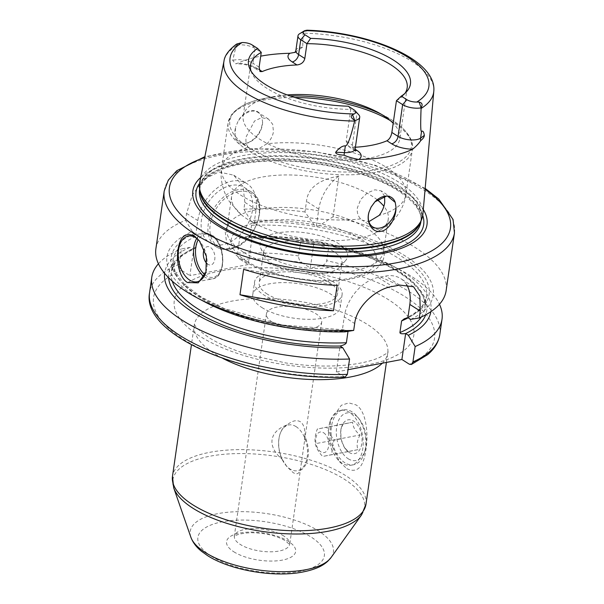 <?xml version="1.0" encoding="UTF-8"?>
<svg xmlns="http://www.w3.org/2000/svg" width="604" height="604" viewBox="0 0 604 604"><rect width="100%" height="100%" fill="white"/><g stroke="black" fill="none" stroke-linecap="round" stroke-linejoin="round"><path stroke-width="0.45" stroke-dasharray="3.02 2.27" d="M261.894 307.542A44.22 17.418 8.2 0 0 309.542 319.32A44.22 17.418 8.2 0 0 340.279 307.27A44.22 17.418 8.2 0 0 331.12 294.382A44.22 17.418 -171.8 0 0 283.472 282.604A44.22 17.418 -171.8 0 0 252.736 294.654A44.22 17.418 -171.8 0 0 261.894 307.542M254.571 281.955A44.22 17.418 -171.8 0 0 263.721 294.843A44.22 17.418 8.2 0 0 311.377 306.621A44.22 17.418 8.2 0 0 342.106 294.563A44.22 17.418 8.2 0 0 332.955 281.675A44.22 17.418 -171.8 0 0 285.299 269.897A44.22 17.418 -171.8 0 0 254.571 281.955L252.736 294.654M267.368 294.148A39.57 15.583 -171.8 0 1 259.176 282.612A39.57 15.583 -171.8 0 1 286.673 271.83A39.57 15.583 -171.8 0 1 329.308 282.37A39.57 15.583 8.2 0 1 337.5 293.899A39.57 15.583 8.2 0 1 310.003 304.688A39.57 15.583 8.2 0 1 267.368 294.148M341.932 263.125A39.57 15.583 8.2 0 1 340.165 266.764A39.57 15.583 8.2 0 1 309.678 273.793A39.57 15.583 8.2 0 1 271.8 263.367A39.57 15.583 -171.8 0 1 264.28 255.832A39.57 15.583 -171.8 0 1 263.616 251.838A39.57 15.583 -171.8 0 1 291.105 241.056A39.57 15.583 -171.8 0 1 333.748 251.589A39.57 15.583 8.2 0 1 341.932 263.125L337.5 293.899M269.218 256.73A44.22 17.418 8.2 0 0 311.543 268.38A44.22 17.418 8.2 0 0 345.624 260.528A44.22 17.418 8.2 0 0 338.444 243.563A44.22 17.418 -171.8 0 0 285.677 231.951A44.22 17.418 -171.8 0 0 260.807 248.304A44.22 17.418 -171.8 0 0 269.218 256.73M243.306 252.064A79.132 31.174 -171.8 0 1 226.93 228.999A79.132 31.174 -171.8 0 1 231.423 220.694A79.132 31.174 -171.8 0 1 292.925 207.731A79.132 31.174 -171.8 0 1 367.194 228.508A79.132 31.174 8.2 0 1 381.607 242.332A79.132 31.174 8.2 0 1 383.578 251.574A79.132 31.174 8.2 0 1 328.584 273.136A79.132 31.174 8.2 0 1 243.306 252.064M377.19 199.773A79.132 31.174 8.2 0 0 371.875 196.021A79.132 31.174 -171.8 0 0 286.606 174.949A79.132 31.174 -171.8 0 0 231.611 196.511A79.132 31.174 -171.8 0 0 241.396 214.782A79.132 31.174 -171.8 0 0 247.987 219.577A79.132 31.174 8.2 0 0 373.71 233.854A79.132 31.174 8.2 0 0 388.259 219.086A79.132 31.174 8.2 0 0 383.88 206.274M266.84 143.805L257.802 149.331L249.739 148.531L248.304 147.331C246.228 144.915 245.503 141.419 246.13 136.844L254.503 121.042L261.608 117.637L268.47 119.071L272.668 124.243L273.461 131.649C272.691 136.247 270.479 140.302 266.84 143.805A93.099 36.678 -171.8 0 1 386.62 167.497A93.099 36.678 8.2 0 1 405.888 194.631A93.099 36.678 8.2 0 1 379.184 215.379M262.597 122.008A17.456 12.088 122.5 0 1 262.408 124.605A17.456 12.088 -57.5 0 1 261.147 129.332A17.456 12.088 -57.5 0 1 255.915 137.546A17.456 12.088 -57.5 0 1 239.365 141.925A17.456 12.088 -57.5 0 1 235.077 129.8A17.456 12.088 122.5 0 1 235.643 127.134L234.707 137.795L239.056 143.895L246.794 143.782L255.613 137.863L261.192 129.218L262.597 122.008L261.872 117.44C258.467 106.289 243.722 109.082 237.757 122.023L235.643 127.134M384.605 196.262L381.139 190.864L374.873 189.799L367.315 192.918L360.754 199.403L357.387 207.731C356.836 212.351 357.915 216.073 360.648 218.905L362.355 220.286L368.878 221.653M374.971 201.796A17.456 12.088 122.5 0 0 374.933 201.827A17.456 12.088 122.5 0 0 371.128 206.998M422.853 214.465A112.744 44.417 8.2 0 0 399.41 182.551A112.744 44.417 -171.8 0 0 279.063 152.525A112.744 44.417 -171.8 0 0 199.728 182.31M355.394 147.225A79.132 31.174 -171.8 0 1 352.177 147.384L348.599 146.447L346.168 141.14L350.75 109.377L356.941 113.325A13.409 5.277 -171.8 0 1 358.761 114.805M236.564 44.077L232.706 60.423L235.56 63.76L237.817 63.171A107.142 42.212 -171.8 0 1 260.717 56.157M295.13 52.329L302.74 47.104L303.049 32.503C307.293 30.842 308.372 30.079 306.296 30.23L303.049 32.503M236.67 45.164A13.409 5.277 -171.8 0 1 255.062 48.411L261.26 52.359M261.872 117.44A17.456 12.088 122.5 0 0 258.119 112.48A17.456 12.088 122.5 0 0 237.757 122.023M299.584 33.764A13.409 5.277 -171.8 0 1 302.846 32.586M251.037 71.076A79.132 31.174 8.2 0 0 251.86 73.227A79.132 31.174 8.2 0 0 266.908 88.305A79.132 31.174 8.2 0 0 350.75 109.377L348.281 106.198M396.443 100.687A79.132 31.174 8.2 0 0 403.638 95.1A79.132 31.174 8.2 0 0 405.035 93.273M407.171 87.814L399.848 138.648A79.132 31.174 8.2 0 1 344.854 160.211A79.132 31.174 8.2 0 1 259.584 139.139A79.132 31.174 -171.8 0 1 243.201 116.074A79.132 31.174 -171.8 0 1 272.351 96.889A79.132 31.174 -171.8 0 1 287.21 94.919M399.848 138.648A79.132 31.174 8.2 0 0 393.189 123.261M200.694 177.463A118.278 46.591 -171.8 0 1 293.068 159.245A118.278 46.591 -171.8 0 1 402.521 190.2A118.278 46.591 8.2 0 1 423.291 209.535M338.927 176.028C318.587 179.781 307.776 188.214 306.507 201.328L304.975 211.959L313.906 224.597L316.337 226.145L318.784 209.15A37.237 25.791 -57.5 0 1 338.927 176.028L333.053 216.776A146.629 57.765 -171.8 0 1 415.786 247.897A146.629 57.765 8.2 0 1 446.137 290.637M155.885 248.81A146.629 57.765 -171.8 0 1 185.587 220.294L186.583 213.423L192.382 194.873L203.858 179.297L218.844 171.951L233.68 175.168L243.019 186.47L244.877 202.34L243.888 209.211A146.629 57.765 -171.8 0 1 304.975 211.959M205.972 271.981A23.277 14.066 -100.8 0 0 206.017 271.838A23.277 14.066 -100.8 0 0 200.347 242.023A23.277 14.066 -100.8 0 0 199.894 241.464M243.888 209.211L250.615 220.445A134.511 52.993 -171.8 0 1 313.906 224.597M205.277 302.166A134.511 52.993 -171.8 0 1 192.314 231.528L185.587 220.294M410.644 319.388A134.511 52.993 -171.8 0 0 319.463 225.549L333.053 216.776M239.879 259.259C238.142 257.9 237.372 255.862 237.561 253.159L239.765 237.817A146.629 57.765 -171.8 0 1 300.852 240.566L298.64 255.907C298.467 258.572 299.501 260.769 301.736 262.498A141.97 55.93 8.2 0 0 239.879 259.259L248.184 264.552L251.989 238.127L249.852 236.949L251.528 225.3L254.133 223.216L256.111 209.497A37.237 25.791 -57.5 0 0 246.976 183.639A37.237 25.791 -57.5 0 0 217.372 187.897A37.237 25.791 -57.5 0 0 197.81 220.581L195.839 234.307L197.976 235.484L196.3 247.127L193.673 249.218C184.96 253.136 178.776 257.644 175.122 262.755L171.415 271.589A128.01 50.426 8.2 0 0 172.276 281.154M239.765 237.817L248.327 236.323L251.989 238.127L250.977 238.014A130.336 51.348 -171.8 0 1 425.722 314.79M254.133 223.216L250.615 220.445M248.184 264.552L189.882 275.635L193.688 249.21L190.026 247.406L181.464 248.901L179.26 264.242C179.071 266.953 179.841 268.984 181.578 270.343L189.882 275.635M345.111 377.115L336.307 371.943L348.032 369.716M430.863 311.664A134.511 52.993 8.2 0 0 392.615 265.881A134.511 52.993 8.2 0 0 317.175 241.426L328.931 245.383L326.719 260.724C326.107 263.314 324.31 265.028 321.343 265.866L310.313 267.965L314.05 242.023L311.619 240.475A134.511 52.993 -171.8 0 0 248.327 236.323M301.736 262.498L310.313 267.965M272.208 322.06A27.927 11 -171.8 0 1 266.424 313.914A27.927 11 -171.8 0 1 285.835 306.303A27.927 11 -171.8 0 1 315.93 313.748A27.927 11 -171.8 0 1 321.713 321.887A27.927 11 -171.8 0 1 302.302 329.497A27.927 11 -171.8 0 1 272.208 322.06M222.695 244.68A32.586 22.567 -57.5 0 1 209.452 242.521A32.586 22.567 -57.5 0 1 203.729 211.241A32.586 22.567 -57.5 0 1 231.234 185.398A32.586 22.567 -57.5 0 1 244.469 187.565A32.586 22.567 -57.5 0 1 250.192 218.837A32.586 22.567 -57.5 0 1 222.695 244.68M192.314 231.528L195.839 234.307M317.175 241.426L314.05 242.023M190.026 247.406A134.511 52.993 8.2 0 0 164.598 273.295M300.852 240.566L311.619 240.475M158.437 263.774A146.629 57.765 -171.8 0 1 181.464 248.901M328.931 245.383A146.629 57.765 -171.8 0 1 400.241 269.897A146.629 57.765 -171.8 0 1 439.463 304.273M319.463 225.549L316.337 226.145M345.058 331.86L342.34 330.131L344.242 316.896L354.684 323.548M348.01 331.377L344.627 329.89L342.34 330.131M406.537 284.552A37.237 25.791 122.5 0 0 400.694 278.565A37.237 25.791 122.5 0 0 385.563 276.088L378.278 277.478A37.237 25.791 122.5 0 0 344.242 316.896M336.307 371.943L340.044 346.009M282.204 459.327L286.877 466.567L293.046 472.547C296.526 474.669 298.806 474.019 299.871 470.591A23.858 14.413 79.2 0 0 304.831 436.156C305.254 429.082 303.767 424.272 300.369 421.728C296.511 419.674 292.109 420.731 287.164 424.899C269.09 431.437 266.696 446.326 282.204 459.327A23.858 14.413 79.2 0 1 279.878 434.502A23.858 14.413 79.2 0 1 287.164 424.899M296.119 426.658A23.277 14.066 -100.8 0 0 279.758 434.918A23.277 14.066 -100.8 0 0 285.42 464.725A23.277 14.066 -100.8 0 0 290.011 468.998A23.277 14.066 -100.8 0 0 307.225 456.851A23.277 14.066 -100.8 0 0 296.119 426.658M304.831 436.156L304.484 441.418L300.49 469.134L299.871 470.591M346.772 468.606C357.206 473.695 363.616 467.217 366.001 449.172C368.531 433.71 366.22 410.577 355.952 404.876L348.825 402.898L341.358 405.254L330.35 420.58L330.048 441.751L339.554 461.781L346.772 468.606M342.143 463.208A27.927 16.874 79.2 0 1 336.639 458.074A27.927 16.874 79.2 0 1 329.837 422.302A27.927 16.874 79.2 0 1 340.588 410.365A27.927 16.874 79.2 0 1 349.467 412.389A27.927 16.874 79.2 0 1 363.17 441.766A27.927 16.874 79.2 0 1 351.022 465.239A27.927 16.874 79.2 0 1 342.143 463.208M352.109 411.89A27.927 16.874 -100.8 0 0 343.231 409.859A27.927 16.874 -100.8 0 0 331.09 433.332A27.927 16.874 -100.8 0 0 344.786 462.702A27.927 16.874 -100.8 0 0 353.665 464.733A27.927 16.874 -100.8 0 0 364.423 452.796A27.927 16.874 -100.8 0 0 357.621 417.017A27.927 16.874 -100.8 0 0 352.109 411.89M348.191 458.761A24.205 14.624 -100.8 0 0 365.209 450.176A24.205 14.624 -100.8 0 0 359.312 419.168A24.205 14.624 -100.8 0 0 354.54 414.721A24.205 14.624 -100.8 0 0 336.639 427.36A24.205 14.624 -100.8 0 0 348.191 458.761M349.104 452.411A17.222 10.404 -100.8 0 0 361.841 443.419A17.222 10.404 -100.8 0 0 353.619 421.079A17.222 10.404 -100.8 0 0 341.517 427.187A17.222 10.404 -100.8 0 0 345.707 449.248A17.222 10.404 -100.8 0 0 349.104 452.411M360.059 434.986C357.092 440.301 356.39 445.193 357.946 449.655L348.387 451.573L344.333 447.496L340.95 438.829L340.882 429.293L343.064 424.159L352.615 422.234C352.842 426.915 355.318 431.165 360.059 434.986L334.314 439.878C332.313 445.02 331.611 449.904 332.2 454.548L322.649 456.473C318.874 452.464 316.39 448.213 315.212 443.721C314.624 439.078 315.326 434.185 317.327 429.051L326.877 427.134C328.063 431.634 330.539 435.877 334.314 439.878M357.946 449.655L332.2 454.548M323.585 432.751A10.479 6.334 79.2 0 1 328.591 446.348A10.479 6.334 79.2 0 1 320.837 451.822A10.479 6.334 79.2 0 1 315.839 438.225A10.479 6.334 79.2 0 1 323.585 432.751M352.615 422.234L326.877 427.134M343.064 424.159L317.327 429.051M340.95 438.829L315.212 443.721M348.387 451.573L322.649 456.473M337.123 285.375L243.638 269.331M207.112 263.691A9.309 5.625 79.2 0 0 207.882 264.273A9.309 5.625 -100.8 0 0 214.767 259.41A9.309 5.625 -100.8 0 0 210.32 247.33A9.309 5.625 79.2 0 0 204.273 249.361M246.44 261.056A73.31 28.879 -171.8 0 1 259.237 221.728A73.31 28.879 -171.8 0 1 361.222 239.237A73.31 28.879 8.2 0 1 348.425 278.565A73.31 28.879 8.2 0 1 246.44 261.056M360.648 218.905A93.099 36.678 8.2 0 1 240.868 195.213A93.099 36.678 -171.8 0 1 221.6 168.078A93.099 36.678 -171.8 0 1 248.304 147.331M390.275 120.551A93.099 36.678 -171.8 0 1 393.129 122.302A93.099 36.678 8.2 0 1 412.404 149.437A93.099 36.678 8.2 0 1 347.7 174.813A93.099 36.678 8.2 0 1 247.383 150.018A93.099 36.678 -171.8 0 1 228.116 122.884A93.099 36.678 -171.8 0 1 294.903 97.516M433.793 91.347A106.01 41.759 8.2 0 0 411.747 61.344A106.01 41.759 8.2 0 0 302.891 33.152M355.114 149.248L352.177 147.384M355.205 150.396A6.984 4.84 -57.5 0 1 354.08 149.935A6.984 4.84 -57.5 0 1 352.366 145.088L346.168 141.14M355.144 148.992A13.409 5.277 8.2 0 0 352.366 145.088L356.941 113.325L353.906 109.785M236.451 45.783A106.01 41.759 8.2 0 0 223.986 61.117M252.027 44.87L255.062 48.411L252.925 63.231A13.409 5.277 8.2 0 0 232.706 60.423M239.773 42.884L236.602 45.141M259.124 67.18L252.925 63.231A6.984 4.84 -57.5 0 0 254.639 68.086C249.867 65.285 243.51 63.85 235.56 63.76M259.078 69.566L257.478 68.546A6.984 4.84 -57.5 0 1 254.639 68.086L260.12 71.574M257.478 68.546A20.385 8.033 8.2 0 0 237.817 63.171M302.74 47.104A13.409 5.277 8.2 0 0 295.847 50.638M272.351 96.889L263.586 98.656A91.702 36.127 -171.8 0 0 248.795 147.61A91.702 36.127 8.2 0 0 376.352 169.505A91.702 36.127 8.2 0 0 392.358 120.309A91.702 36.127 -171.8 0 0 385.209 116.179L392.449 120.362L401.509 127.127C411.792 136.549 413.34 144.507 412.404 149.437L405.888 194.631C404.28 208.335 394.276 220.747 388.432 224.93L373.71 233.854M241.396 214.782L229.792 202.068C225.368 196.406 219.267 181.676 221.6 168.078L228.116 122.884L231.664 114.549C238.353 106.644 248.991 101.344 263.586 98.656A91.702 36.127 -171.8 0 1 290.071 95.93M380.973 114.058A91.702 36.127 -171.8 0 1 385.209 116.179L377.304 112.012M199.992 191.325A111.906 44.084 -171.8 0 1 271.717 155.809A111.906 44.084 -171.8 0 1 398.346 185.511A111.906 44.084 8.2 0 1 420.052 223.035L421.32 218.776A111.808 44.047 8.2 0 0 398.172 186.183A111.808 44.047 -171.8 0 0 277.689 156.406A111.808 44.047 -171.8 0 0 199.984 186.878L199.992 191.325M420.565 221.917A111.808 44.047 8.2 0 0 421.32 218.776L421.003 220.951M199.818 190.109A111.808 44.047 -171.8 0 1 199.984 186.878L199.667 189.06M199.569 189.754A111.808 44.047 -171.8 0 1 277.274 159.282A111.808 44.047 -171.8 0 1 397.757 189.06A111.808 44.047 8.2 0 1 420.905 221.653C422.362 212.208 414.88 201.993 398.444 191C369.248 171.846 312.366 158.814 267.27 161.125C242.914 162.333 224.499 166.666 212.012 174.141C201.306 181.102 199.947 186.802 199.569 189.754M422.732 215.469A114.994 45.3 8.2 0 0 399.886 191.106A114.994 45.3 -171.8 0 0 286.9 160.679A114.994 45.3 -171.8 0 0 199.554 183.314M425.088 189.339A141.97 55.93 8.2 0 0 421.071 186.666A141.97 55.93 8.2 0 0 204.681 157.576M454.45 232.948A146.629 57.765 8.2 0 0 424.099 190.215A146.629 57.765 8.2 0 0 266.092 151.159A146.629 57.765 8.2 0 0 164.197 191.121M244.877 202.34L256.111 209.497M343.789 376.715A141.97 55.93 -171.8 0 1 181.472 338.089A141.97 55.93 -171.8 0 1 181.578 270.343M321.343 265.866A141.97 55.93 -171.8 0 1 409.376 364.242M199.328 335.915A121.027 47.678 -171.8 0 1 220.445 270.992A121.027 47.678 -171.8 0 1 388.802 299.886A121.027 47.678 -171.8 0 1 367.685 364.808A121.027 47.678 -171.8 0 1 199.328 335.915M186.583 213.423L197.81 220.581M421.282 317.04A128.01 50.426 8.2 0 0 424.808 308.1A128.01 50.426 8.2 0 0 249.852 236.949M196.3 247.127A128.01 50.426 8.2 0 0 171.415 271.589L173.091 259.947A128.01 50.426 -171.8 0 1 197.976 235.484M168.644 277.742A130.336 51.348 -171.8 0 1 192.676 249.097M298.64 255.907A146.629 57.765 8.2 0 0 237.561 253.159M179.26 264.242A146.629 57.765 8.2 0 0 149.55 292.751M439.803 334.578A146.629 57.765 8.2 0 0 326.719 260.724M318.784 209.15L306.507 201.328M407.964 317.681A130.336 51.348 8.2 0 0 400.618 255.741A130.336 51.348 8.2 0 0 253.265 222.129M194.964 233.219A130.336 51.348 8.2 0 0 196.602 294.533A130.336 51.348 8.2 0 0 342.377 330.154M251.528 225.3A128.01 50.426 -171.8 0 1 426.484 296.458A128.01 50.426 -171.8 0 1 408.168 317.817M348.047 331.105A128.01 50.426 -171.8 0 1 173.091 259.947L175.069 271.732L184.545 284.446L201.245 297.025L224.107 308.478L282.211 325.012L344.627 329.89M378.278 277.478L392.389 286.47M399.674 285.08L385.563 276.088M238.029 189.732A32.586 22.567 122.5 0 0 210.524 215.575A32.586 22.567 122.5 0 0 216.247 246.847A32.586 22.567 122.5 0 0 229.49 249.014A32.586 22.567 122.5 0 0 256.994 223.17A32.586 22.567 122.5 0 0 251.264 191.891A32.586 22.567 122.5 0 0 238.029 189.732M238.693 191.543A31.189 21.601 122.5 0 0 210.192 224.552A31.189 21.601 122.5 0 0 230.517 248.282A31.189 21.601 122.5 0 0 259.018 215.273A31.189 21.601 122.5 0 0 238.693 191.543M283.895 536.065A27.927 11 8.2 0 0 253.793 528.628A27.927 11 8.2 0 0 234.39 536.239A27.927 11 8.2 0 0 240.166 544.378A27.927 11 8.2 0 0 270.267 551.814A27.927 11 8.2 0 0 289.671 544.204A27.927 11 8.2 0 0 283.895 536.065M233.786 551.769A34.911 13.756 8.2 0 0 282.355 560.104A34.911 13.756 8.2 0 0 288.44 541.373A34.911 13.756 8.2 0 0 239.879 533.038A34.911 13.756 8.2 0 0 233.786 551.769M211.098 556.08A63.888 25.172 8.2 0 0 299.984 571.339A63.888 25.172 8.2 0 0 311.128 537.062A63.888 25.172 8.2 0 0 222.249 521.811A63.888 25.172 8.2 0 0 211.098 556.08M331.151 557.424A72.329 28.494 8.2 0 0 318.436 530.916A72.329 28.494 8.2 0 0 233.725 511.83A72.329 28.494 8.2 0 0 190.864 537.213M361.585 514.872A96.882 38.165 8.2 0 0 344.559 479.365A96.882 38.165 8.2 0 0 231.09 453.8A96.882 38.165 8.2 0 0 173.68 487.798M365.986 504.151A97.75 38.505 8.2 0 0 345.76 475.658A97.75 38.505 8.2 0 0 240.415 449.625A97.75 38.505 8.2 0 0 172.487 476.262M382.287 363.208A97.75 38.505 8.2 0 0 387.768 353.015L388.13 351.822L386.326 353.574L379.81 357.334C374.231 359.916 366.636 362.038 357.009 363.699C336.209 367.043 312.532 366.809 285.979 362.996L248.493 354.669C232.079 349.625 218.844 343.887 208.788 337.462C193.703 327.308 194.133 323.095 194.246 323.887L194.262 325.133A97.75 38.505 -171.8 0 0 214.496 353.627A97.75 38.505 8.2 0 0 222.823 358.399M386.409 362.423L387.768 353.015A97.75 38.505 8.2 0 0 367.534 324.522A97.75 38.505 -171.8 0 0 262.196 298.489A97.75 38.505 -171.8 0 0 194.262 325.133L191.43 344.778M203.978 276.504A23.277 14.066 -100.8 0 0 204.96 277.183A23.277 14.066 -100.8 0 0 212.359 278.874A23.277 14.066 -100.8 0 0 222.476 259.32A23.277 14.066 -100.8 0 0 211.06 234.835A23.277 14.066 -100.8 0 0 203.661 233.144A23.277 14.066 -100.8 0 0 196.738 238.429M204.915 274.752A21.88 13.22 -100.8 0 0 206.236 275.703A21.88 13.22 -100.8 0 0 222.408 264.28A21.88 13.22 -100.8 0 0 211.966 235.9A21.88 13.22 -100.8 0 0 198.248 239.713M342.106 294.563L340.279 307.27M263.616 251.838L259.176 282.612M340.165 266.764L345.624 260.528M264.28 255.832L260.807 248.304M381.607 242.332C385.654 251.589 385.11 259.071 379.992 264.756C375.107 271.536 364.567 276.436 348.38 279.471C316.307 285.194 267.995 276.624 243.608 260.596C235.288 255.432 229.633 249.452 226.643 242.657L225.277 232.283C226.024 227.829 228.07 223.963 231.423 220.694M388.259 219.086L383.578 251.574M231.611 196.511L226.93 228.999M249.739 148.531L239.365 141.925M372.728 226.9L362.355 220.286M391.49 197.455L381.139 190.856M355.477 151.06L348.599 146.447M268.47 119.071L258.119 112.48M294.941 52.525L295.952 52.05M251.86 73.227L249.86 68.879M403.638 95.1L406.786 91.491M250.524 65.24L243.201 116.074M425.171 188.418L375.477 165.36L316.164 151.815L255.681 148.712L204.862 156.67M200.347 242.023L199.403 240.822M233.68 175.168L246.976 183.639M404.272 318.806C412.955 314.895 419.123 310.396 422.777 305.292L426.484 296.458L424.808 308.1C428.206 291.49 402.423 268.523 360.029 254.367C325.005 242.687 288.863 237.304 251.619 238.21M392.615 265.881L400.241 269.897M413.423 286.673L400.694 278.565M244.469 187.565L251.264 191.891C270.826 202.423 254.208 245.994 229.928 249.112C224.763 250.064 220.203 249.309 216.247 246.847L209.452 242.521M266.424 313.914L234.239 536.684C233.816 537.167 235.439 533.332 251.287 532.713C265.315 532.977 276.76 535.71 285.609 540.912L289.686 544.68L300.49 469.134M285.42 464.725L286.877 466.567M279.758 434.918L279.878 434.502M321.713 321.887L304.484 441.418M336.639 458.074L339.554 461.781M329.837 422.302L330.35 420.58M340.588 410.365L343.231 409.859M351.022 465.239L353.665 464.733M359.312 419.168L357.621 417.017M365.209 450.176L364.423 452.796M344.333 447.496L345.707 449.248M340.882 429.293L341.517 427.187M197.055 281.781L212.359 278.874C226.893 277.319 225.904 242.853 211.627 234.933L203.661 233.144L188.357 236.058"/><path stroke-width="0.91" d="M383.88 206.274A79.132 31.174 8.2 0 0 377.19 199.773M368.878 221.653L379.184 215.379C382.173 211.468 384.016 207.187 384.718 202.536L384.605 196.262M395.243 202.408L395.96 206.983A17.456 12.088 122.5 0 1 395.771 209.58A17.456 12.088 -57.5 0 1 386.605 224.899A17.456 12.088 -57.5 0 1 372.728 226.9A17.456 12.088 -57.5 0 1 368.448 214.775A17.456 12.088 122.5 0 1 369.014 212.11L371.128 206.998L374.978 201.781L387.156 195.787L395.243 202.408A17.456 12.088 122.5 0 0 391.49 197.455A17.456 12.088 122.5 0 0 374.971 201.796M395.96 206.983C396.579 217.417 388.614 230.547 381.011 231.279C373.378 233.446 365.503 223.337 369.014 212.11M355.394 147.225A79.132 31.174 -171.8 0 0 386.945 140.77C389.535 139.162 391.173 136.391 391.86 132.45L398.059 136.398A13.409 5.277 8.2 0 0 420.58 138.127L424.355 135.371C424.257 137.01 423.034 138.761 420.694 140.634C419.085 143.231 416.405 146.093 412.645 149.211A108.078 42.574 -171.8 0 1 358.693 159.471C352.434 158.24 347.579 156.814 344.137 155.19C338.368 154.835 335.545 153.846 335.665 152.231L344.386 152.616A13.409 5.277 8.2 0 0 355.144 148.992L355.477 151.06M355.099 110.751L358.761 114.805A13.409 5.277 -171.8 0 1 359.72 117.236A13.409 5.277 -171.8 0 1 354.858 120.468L354.676 120.37C351.015 118.022 350.312 116.142 352.57 114.745L354.155 113.952A8.75 3.45 8.2 0 0 355.099 110.751A8.75 3.45 8.2 0 0 353.906 109.785L348.281 106.198A81.819 32.231 -171.8 0 1 249.86 68.879A81.819 32.231 -171.8 0 1 257.651 48.456L252.027 44.87A8.75 3.45 8.2 0 0 242.091 42.552L236.564 44.077C228.773 49.966 224.582 55.644 223.986 61.117A106.01 41.759 8.2 0 0 245.783 92.895A106.01 41.759 8.2 0 0 354.639 121.087C350.584 137.833 347.496 146.085 345.36 145.851C342.392 145.775 339.169 147.905 335.665 152.231M421.275 220.354L420.052 223.035A111.906 44.084 8.2 0 1 337.591 248.576A111.906 44.084 8.2 0 1 223.148 218.822A111.906 44.084 -171.8 0 1 199.992 191.325L199.577 188.403A112.744 44.417 -171.8 0 0 222.899 216.111A112.744 44.417 8.2 0 0 338.202 246.085A112.744 44.417 8.2 0 0 421.275 220.354A112.744 44.417 8.2 0 0 422.853 214.465L433.793 91.347C436.956 59.494 369.701 32.087 306.968 30.2L304.763 30.63A8.75 3.45 8.2 0 0 304.242 30.902A8.75 3.45 8.2 0 0 305.012 34.798L300.754 39.728A13.409 5.277 -171.8 0 1 297.983 35.817A13.409 5.277 -171.8 0 1 299.584 33.764L304.242 30.902M305.012 34.798L310.637 38.384A81.819 32.231 -171.8 0 1 388.855 57.357A81.819 32.231 -171.8 0 1 406.786 91.491A81.819 32.231 -171.8 0 1 401.267 96.127L406.892 99.713A8.75 3.45 8.2 0 0 416.828 102.031L419.093 102.099C422.196 102.771 422.876 104.651 421.124 107.738L421.079 108.456C420.452 124.56 420.611 132.193 421.554 131.362L420.58 138.127A6.984 5.949 -126.2 0 0 420.694 140.634M424.355 135.371C423.766 131.823 422.83 130.487 421.554 131.362M354.639 121.087L354.858 120.468M310.637 38.384L306.953 43.677L304.816 58.497C303.857 62.265 301.245 64.417 296.979 64.953A79.132 31.174 -171.8 0 0 262.212 71.566L260.12 71.574L259.124 67.18L261.26 52.359L257.651 48.456M260.717 56.157A107.142 42.212 -171.8 0 1 289.86 53.273L295.13 52.329M199.577 188.403A112.744 44.417 -171.8 0 1 199.728 182.31L223.986 61.117M405.035 93.273A79.132 31.174 8.2 0 0 407.171 87.814A79.132 31.174 8.2 0 0 390.796 64.749A79.132 31.174 8.2 0 0 306.953 43.677L300.754 39.728L298.618 54.549L304.816 58.497M261.26 52.359A79.132 31.174 8.2 0 0 250.524 65.24A79.132 31.174 8.2 0 0 251.037 71.076M391.86 132.45L396.443 100.687L401.267 96.127M287.21 94.919A79.132 31.174 -171.8 0 1 377.304 112.012A79.132 31.174 -171.8 0 1 383.472 115.583A79.132 31.174 8.2 0 1 393.189 123.261M421.033 107.882A13.409 5.277 -171.8 0 1 402.634 104.635L396.443 100.687M423.291 209.535A118.278 46.591 8.2 0 1 361.947 256.232A118.278 46.591 8.2 0 1 217.349 225.405A118.278 46.591 -171.8 0 1 200.694 177.463M197.659 298.149A146.629 57.765 8.2 0 0 353.695 330.418L345.058 331.86A134.511 52.993 -171.8 0 1 205.277 302.166L197.659 298.149A146.629 57.765 8.2 0 1 186.228 291.543A146.629 57.765 -171.8 0 1 155.885 248.81L164.197 191.121A146.629 57.765 8.2 0 0 194.541 233.861A146.629 57.765 8.2 0 0 352.555 272.91A146.629 57.765 8.2 0 0 454.45 232.948L453.053 219.448L438.715 198.988L425.171 188.418M187.527 282.559C179.373 278.104 176.104 260.543 177.991 249.784C180.083 236.662 185.496 232.064 194.239 235.975L199.403 240.822L206.387 256.436L205.919 272.162L198.225 282.853L187.527 282.559M205.972 271.981A23.277 14.066 -100.8 0 1 197.055 281.781A23.277 14.066 -100.8 0 1 189.656 280.09A23.277 14.066 79.2 0 1 178.24 255.613A23.277 14.066 79.2 0 1 188.357 236.058A23.277 14.066 79.2 0 1 195.756 237.749A23.277 14.066 -100.8 0 1 199.894 241.464M408.168 317.817A128.01 50.426 -171.8 0 1 401.6 320.92L404.272 318.806L407.926 317.659L410.644 319.388L419.282 317.946L420.271 311.075L419.863 296.179L413.544 286.749L399.674 285.08A146.629 57.765 -171.8 0 1 392.389 286.47C376.722 288.637 356.602 305.767 354.684 323.548L353.695 330.418M419.282 317.946A146.629 57.765 8.2 0 0 446.137 290.637L454.45 232.948M337.123 285.375L333.461 310.781A146.629 57.765 -171.8 0 1 239.977 294.737L243.638 269.331A146.629 57.765 -171.8 0 0 337.123 285.375M348.032 369.716L401.894 359.478L405.639 333.536L408.357 335.273A134.511 52.993 8.2 0 0 430.863 311.664M408.357 335.273L415.159 346.553L412.947 361.894L411.369 364.484L409.376 364.242L401.894 359.478M401.6 320.92L399.924 332.562C400.029 333.733 401.939 334.057 405.639 333.536M164.598 273.295A134.511 52.993 8.2 0 0 342.77 347.738L340.044 346.009C343.706 345.171 345.813 344.084 346.371 342.747L348.01 331.377M342.77 347.738L349.573 359.025A146.629 57.765 -171.8 0 1 151.763 277.41A146.629 57.765 -171.8 0 1 158.437 263.774M439.463 304.273A146.629 57.765 -171.8 0 1 442.015 319.237A146.629 57.765 -171.8 0 1 415.159 346.553M349.573 359.025L347.36 374.367L345.111 377.115C253.219 380.95 140.913 337.447 149.55 292.751A146.629 57.765 8.2 0 0 347.36 374.367M407.926 317.659L409.829 304.424A37.237 25.791 122.5 0 0 406.537 284.552M333.461 310.781L239.977 294.737M207.112 263.691A9.309 5.625 79.2 0 1 204.273 249.361M294.903 97.516A93.099 36.678 -171.8 0 1 390.275 120.551M421.079 108.456A106.01 41.759 8.2 0 0 433.793 91.347M358.693 159.471A20.385 8.033 8.2 0 0 356.919 150.396L355.114 149.248M386.945 140.77L391.679 143.79A20.385 8.033 8.2 0 0 412.645 149.211M356.919 150.396A6.984 4.84 -57.5 0 1 355.205 150.396M344.137 155.19A6.984 1.57 92.5 0 1 344.386 152.616L345.36 145.851M242.091 42.552A100.43 39.562 8.2 0 0 250.841 87.24A100.43 39.562 8.2 0 0 354.155 113.952M416.828 102.031A100.43 39.562 8.2 0 0 408.077 57.342A100.43 39.562 8.2 0 0 304.763 30.63M262.212 71.566L259.078 69.566M289.86 53.273A20.385 8.033 8.2 0 0 292.238 61.94L296.979 64.953M297.983 35.817L295.847 50.638A13.409 5.277 8.2 0 0 298.618 54.549A6.984 4.84 122.5 0 1 292.238 61.94M406.892 99.713L402.634 104.635L398.059 136.398A6.984 4.84 122.5 0 1 391.679 143.79M419.093 102.099L421.124 107.738M352.57 114.745L354.676 120.37M290.071 95.93A91.702 36.127 -171.8 0 1 380.973 114.058M199.818 190.109A111.808 44.047 -171.8 0 0 223.125 219.471A111.808 44.047 8.2 0 0 339.727 249.226A111.808 44.047 8.2 0 0 420.565 221.917M421.003 220.951L420.905 221.653A111.808 44.047 8.2 0 1 343.2 252.125A111.808 44.047 8.2 0 1 222.71 222.347A111.808 44.047 -171.8 0 1 199.569 189.754L199.667 189.06M199.554 183.314A114.994 45.3 -171.8 0 0 219.856 225.337A114.994 45.3 8.2 0 0 354.374 255.688A114.994 45.3 8.2 0 0 422.732 215.469M204.681 157.576A141.97 55.93 8.2 0 0 198.799 228.931A141.97 55.93 8.2 0 0 393.604 263.321A141.97 55.93 8.2 0 0 425.088 189.339M425.722 314.79A130.336 51.348 -171.8 0 1 405.677 333.567M399.924 332.562A128.01 50.426 8.2 0 0 421.282 317.04M172.276 281.154A128.01 50.426 8.2 0 0 346.371 342.747M340.09 346.032A130.336 51.348 -171.8 0 1 168.644 277.742M412.947 361.894A146.629 57.765 8.2 0 0 439.803 334.578C438.579 342.242 434.502 348.953 427.564 354.714L411.369 364.484M420.271 311.075L409.829 304.424M331.151 557.424L327.912 561.101C322.717 565.91 315.129 569.934 299.659 572.577C270.871 577.265 229.12 569.715 207.323 555.461L201.593 551.354C196.474 547.315 192.895 542.596 190.864 537.213A72.329 28.494 8.2 0 0 205.201 552.449A72.329 28.494 8.2 0 0 276.156 571.58A72.329 28.494 8.2 0 0 331.151 557.424L361.585 514.872L365.986 504.151A97.75 38.505 8.2 0 1 298.059 530.788A97.75 38.505 8.2 0 1 192.721 504.755A97.75 38.505 8.2 0 1 172.487 476.262L191.43 344.778M190.864 537.213L173.68 487.798A96.882 38.165 8.2 0 0 192.887 508.206A96.882 38.165 8.2 0 0 287.927 533.838A96.882 38.165 8.2 0 0 361.585 514.872M222.823 358.399A97.75 38.505 8.2 0 0 382.287 363.208M196.738 238.429A23.277 14.066 -100.8 0 0 203.978 276.504M198.248 239.713A21.88 13.22 -100.8 0 0 204.915 274.752M355.144 148.992L359.72 117.236M295.847 50.638L294.941 52.525M204.862 156.67L176.776 170.706L168.282 180.166L164.197 191.121M151.763 277.41L149.55 292.751M442.015 319.237L439.803 334.578M386.409 362.423L365.986 504.151M173.68 487.798L172.487 476.262"/></g></svg>
